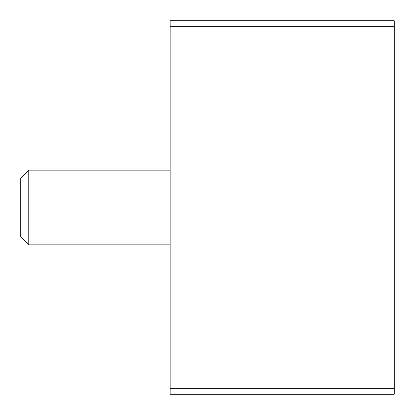 <?xml version="1.0" encoding="UTF-8"?>
<svg xmlns="http://www.w3.org/2000/svg" width="415" height="415" viewBox="0 0 415 415"><rect width="100%" height="100%" fill="white"/><g stroke="black" fill="none" stroke-linecap="round" stroke-linejoin="round"><path stroke-width="0.62" d="M170.15 26.352L170.15 394.25L394.25 394.25L394.25 20.75L170.15 20.75L170.15 26.352L394.25 26.352M170.15 244.85L28.77 244.85L28.77 170.15L170.15 170.15M28.77 244.85L20.75 236.83L20.75 178.17L28.77 170.15M170.15 388.648L394.25 388.648"/></g></svg>

